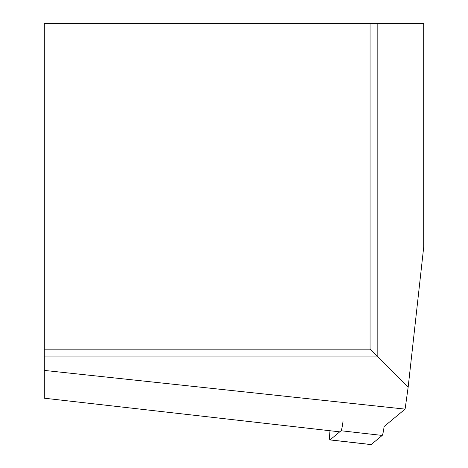 <?xml version="1.0" encoding="UTF-8"?>
<svg xmlns="http://www.w3.org/2000/svg" width="468" height="468" viewBox="0 0 468 468"><rect width="100%" height="100%" fill="white"/><g stroke="black" fill="none" stroke-linecap="round" stroke-linejoin="round"><path stroke-width="0.7" d="M44.296 356.926L44.296 370.41L405.095 409.12L408.149 387.252L370.065 349.169L44.296 349.169L44.296 356.926L377.822 356.926L377.822 23.4L423.704 23.4L423.704 247.116L408.149 387.252M44.296 349.169L44.296 23.4L370.065 23.4L370.065 349.169M377.822 23.4L370.065 23.4M339.733 431.841L44.296 398.204L44.296 370.41M405.095 409.12L384.105 426.524A10.466 0.989 96.5 0 1 382.198 435.433L371.194 444.559A10.466 0.989 96.5 0 1 371.095 444.6A10.466 0.989 96.5 0 1 371.001 444.541M382.198 435.433L341.049 430.747L330.045 439.873L371.194 444.559M341.049 430.747A10.466 0.989 -83.5 0 0 343.021 421.294M329.998 430.735A10.466 0.989 -83.5 0 0 329.94 439.914A10.466 0.989 -83.5 0 0 330.045 439.873M329.94 439.914L371.095 444.6"/></g></svg>
